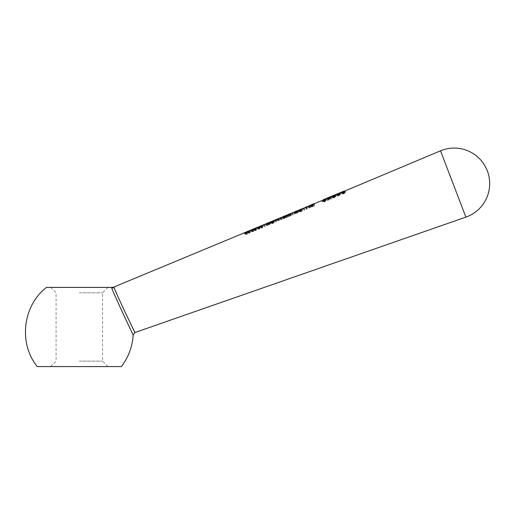 <?xml version="1.0" encoding="UTF-8"?>
<svg xmlns="http://www.w3.org/2000/svg" width="515" height="515" viewBox="0 0 515 515"><rect width="100%" height="100%" fill="white"/><g stroke="black" fill="none" stroke-linecap="round" stroke-linejoin="round"><path stroke-width="0.39" stroke-dasharray="2.58 1.93" d="M46.53 287.376L111.472 287.376L119.409 305.691M79.304 292.835L102.524 292.835L79.304 292.835M79.304 361.124L102.524 361.124L79.304 361.124M37.241 366.583L121.373 366.583M119.615 306.142L120.922 309.013M123.362 314.305L128.679 325.602M130.269 328.937L133.16 334.93M79.304 366.583L107.989 366.583L79.304 366.583M132.181 326.832L130.173 322.725M129.529 321.392L126.793 315.721M121.707 304.893L116.77 293.859M115.502 290.891L114.182 287.698A2.73 2.652 158.1 0 1 111.472 287.376M465.875 217.111L440.518 150.811M114.182 287.698L113.525 287.19M244.104 232.825L244.625 234.08L246.711 233.965L247.29 232.973L248.153 232.606L249.254 232.877L250.811 231.499L249.891 232.973L248.945 233.366L247.767 232.915L247.277 234.061L246.395 234.434L244.625 234.08M244.908 232.49L245.43 233.746M246.196 232.741L246.711 233.965M246.312 232.413L246.827 233.649M246.762 231.711L247.29 232.973M247.631 231.351L248.153 232.606M248.739 231.647L249.254 232.877M249.479 230.578L250.007 231.84M250.29 230.244L250.811 231.499M249.382 231.763L249.891 232.973M248.442 232.156L248.945 233.366M247.464 231.724L247.985 232.973M247.245 231.66L247.767 232.915M246.775 232.851L247.277 234.061M245.893 233.224L246.395 234.434M250.387 230.205L250.908 231.46L252.994 231.338L253.573 230.347L255.537 230.25L257.101 228.879L256.174 230.347L255.234 230.739L254.056 230.289L253.567 231.435L252.678 231.802L250.908 231.46M251.191 229.864L251.719 231.126M252.485 230.115L252.994 231.338M252.595 229.787L253.11 231.023M253.052 229.091L253.573 230.347M253.914 228.731L254.442 229.986M255.028 229.02L255.537 230.25M255.762 227.958L256.29 229.214M256.573 227.624L257.101 228.879M255.665 229.136L256.174 230.347M254.725 229.529L255.234 230.739M253.747 229.104L254.268 230.347M253.535 229.04L254.056 230.289M253.058 230.224L253.567 231.435M252.176 230.591L252.678 231.802M256.67 227.578L257.197 228.84L259.277 228.712L259.856 227.727L261.82 227.624L263.384 226.259L262.457 227.714L261.517 228.113L260.339 227.669L259.85 228.808L258.968 229.175L257.197 228.84M257.481 227.244L258.002 228.499M258.768 227.488L259.277 228.712M258.878 227.16L259.393 228.396M259.335 226.471L259.856 227.727M260.204 226.111L260.725 227.366M261.311 226.394L261.82 227.624M262.051 225.338L262.573 226.594M262.862 224.997L263.384 226.259M261.948 226.503L262.457 227.714M261.008 226.896L261.517 228.113M260.036 226.478L260.551 227.72M259.818 226.413L260.339 227.669M259.341 227.598L259.85 228.808M258.459 227.965L258.968 229.175M263.931 225.358L264.44 226.581L265.225 226.252L264.549 226.838L264.047 225.628M269.744 222.699L270.259 223.935L268.553 225.197C267.066 225.699 266.3 225.776 266.268 225.435L268.18 224.25L270.034 223.677L267.053 225.107L268.47 225.004L270.259 223.935M268.045 223.986L268.553 225.197M265.753 224.192L266.268 225.435M267.652 222.989L268.18 224.25M269.512 222.429L270.034 223.677M268.733 222.77L269.255 224.019M267.684 223.059L268.206 224.308M266.538 223.864L267.053 225.107M267.961 223.78L268.47 225.004M268.946 223.008L269.461 224.244M272.042 221.16L272.564 222.416L274.81 221.856C275.036 222.126 274.424 222.622 272.956 223.356C271.431 223.877 270.645 223.967 270.594 223.632L272.564 222.416M274.289 220.62L274.81 221.856M272.448 222.145L272.956 223.356M270.072 222.39L270.594 223.632M271.379 223.304L272.892 223.15L274.025 222.197L271.379 223.304L270.858 222.062M272.892 223.15L272.384 221.933M274.025 222.197L273.51 220.954M272.57 222.493L272.049 221.238M275.036 219.918L275.564 221.173L281.724 218.811L282.027 219.532L281.242 219.86L280.958 219.178L280.115 219.345L279.104 219.995L279.375 220.639L278.589 220.967L278.3 220.266L277.469 220.446L276.478 221.154L276.722 221.746L275.937 222.074L275.564 221.173M276.117 220.575L276.278 220.954L276.117 220.575M277.083 219.055L277.604 220.317M278.744 219.48L278.905 219.866M279.735 217.948L280.263 219.21M281.518 218.315L282.027 219.532L281.518 218.315M280.958 219.178L280.437 217.929M279.587 218.09L280.115 219.345M278.3 220.266L277.778 219.023M276.948 219.19L277.469 220.446M275.435 220.864L275.937 222.074L275.435 220.864M284.074 217.279L284.583 218.495L282.87 218.785L285.96 217.079L282.793 218.334L284.859 217.291L286.746 216.751L287.228 217.356L284.583 218.495M282.355 217.555L282.87 218.785M284.055 216.474L284.57 217.723M285.439 215.83L285.947 217.047M285.175 215.798L285.703 217.047M284.254 216.145L284.776 217.401M283.063 216.77L283.585 218.019M282.272 217.085L282.793 218.334M284.338 216.03L284.859 217.291M286.224 215.502L286.829 216.944L287.228 217.356L286.72 216.139M285.934 216.467L286.443 217.684M285.658 216.358L286.173 217.581M286.012 217.195L283.649 218.45L286.031 217.246L285.516 216.01M284.718 217.813L284.203 216.57M283.649 218.45L283.134 217.221M284.692 218.218L284.183 216.995M290.949 213.841L291.464 215.077L289.758 216.326C288.271 216.834 287.512 216.918 287.479 216.577L289.391 215.399L291.245 214.826L288.265 216.249L289.681 216.139L291.464 215.077M289.25 215.116L289.758 216.326M286.964 215.334L287.479 216.577M288.87 214.143L289.391 215.399M290.724 213.577L291.245 214.826M289.945 213.918L290.466 215.167M288.896 214.208L289.424 215.457M287.75 215.006L288.265 216.249M289.166 214.916L289.681 216.139M290.157 214.15L290.672 215.386M291.915 213.661L292.423 214.884L293.318 214.807L292.533 215.135L292.024 213.925M297.728 211.008L298.243 212.244L296.531 213.493C295.043 214.002 294.284 214.086 294.258 213.751L296.17 212.573L298.024 211.993L295.043 213.416L296.453 213.307L298.243 212.244M296.028 212.277L296.531 213.493M293.737 212.508L294.258 213.751M295.649 211.311L296.17 212.573M297.503 210.744L298.024 211.993M296.724 211.086L297.245 212.334M295.674 211.375L296.196 212.631M294.522 212.174L295.043 213.416M295.938 212.083L296.453 213.307M296.93 211.317L297.451 212.553M300.033 209.483L300.554 210.744L302.794 210.172C303.02 210.429 302.402 210.925 300.934 211.652C299.415 212.18 298.629 212.277 298.578 211.948L300.554 210.744M302.279 208.929L302.794 210.172M300.425 210.435L300.934 211.652M298.056 210.706L298.578 211.948M299.363 211.614L300.876 211.453L302.015 210.513L299.363 211.614L298.842 210.371M300.876 211.453L300.367 210.229M302.015 210.513L301.494 209.27M300.56 210.815L300.039 209.56M303.496 208.813L304.011 210.043L304.796 209.714L304.114 210.294L303.605 209.077M305.485 207.217L306.007 208.472L309.734 207.178L310.004 207.828L309.219 208.157L308.949 207.513L307.976 207.719L306.908 208.421L307.159 209.019L306.374 209.347L306.007 208.472M306.554 207.848L306.721 208.253L306.554 207.848M307.59 206.335L308.112 207.59M309.734 207.178L310.004 207.828L309.734 207.178M308.949 207.513L308.427 206.264M307.455 206.464L307.976 207.719M305.865 208.131L306.374 209.347L305.865 208.131M310.204 206.09L310.712 207.32L313.255 205.524L310.526 206.592L314.259 205.034L311.659 206.921L314.723 205.858L310.79 207.5L310.281 206.283M312.734 204.268L313.255 205.524M310.03 205.401L310.551 206.657L310.03 205.401M311.556 205.363L312.071 206.599M311.144 205.697L311.659 206.921M323.774 199.505L324.302 200.76L326.407 200.155C326.774 200.354 326.207 200.876 324.688 201.719C323.008 202.208 322.242 202.247 322.384 201.835L324.302 200.76M325.499 199.723L325.699 200.187M323.723 201.005L324.875 200.522M325.886 198.906L326.407 200.155M324.18 200.502L324.688 201.719M321.862 200.586L322.384 201.835M323.169 201.507L324.637 201.526L325.622 200.483L323.169 201.507L322.899 200.869M324.637 201.526L324.122 200.296M325.622 200.483L325.358 199.846M324.27 200.786L323.748 199.524M330.997 197.618L331.506 198.842L327.482 200.522L330.366 198.307L327.225 199.633L329.877 198.436L331.151 197.985L328.48 199.872L331.506 198.842L330.913 197.412M326.974 199.305L327.482 200.522L326.974 199.299M329.838 197.052L330.366 198.307M329.207 198.719L328.679 197.457L329.182 198.739M327.489 198.056L328.016 199.311M326.703 198.378L327.225 199.633M328.544 198.996L329.877 198.436M330.624 196.724L331.151 197.985M329.008 197.857L329.529 199.099M327.965 198.642L328.48 199.872M332.375 196.492L332.89 197.734L334.171 197.541L335.323 196.646L332.111 197.805L335.638 196.035L333.025 197.277L336.102 196.312L334.254 197.721L332.111 198.075L332.89 197.734M333.656 196.312L334.171 197.541M334.802 195.404L335.323 196.646M333.424 195.7L333.945 196.949M332.381 196.241L332.902 197.49M331.589 196.556L332.111 197.805M332.072 196.041L332.593 197.303M335.117 194.773L335.645 196.048L335.117 194.779M335.123 194.786L335.645 196.048M332.735 195.784L333.263 197.045M332.503 196.022L333.025 197.277M333.611 195.526L334.132 196.788M335.587 195.069L336.102 196.312M333.746 196.505L334.254 197.721M331.596 196.839L332.111 198.075M337.306 194.496L337.821 195.732L338.941 195.546L340.145 194.451L336.759 195.681L340.833 194.11C341.226 194.297 340.595 194.844 338.947 195.758L337.042 196.08L337.821 195.732M338.426 194.322L338.941 195.546M340.145 194.451L339.623 193.209M338.22 193.955L338.741 195.198M336.237 194.425L336.759 195.681M338.123 193.518L338.651 194.779L339.211 194.548L338.072 195.018M340.312 192.855L340.833 194.11M338.439 194.541L338.947 195.758M336.527 194.844L337.042 196.08M340.003 194.322L337.55 195.352L340.003 194.322L339.475 193.067M338.773 194.734L338.246 193.479M337.55 195.352L337.022 194.097M338.87 195.011L338.349 193.762M344.175 191.065L344.702 192.32L342.301 193.505L345.732 192.307L344.046 193.627C342.34 194.155 341.542 194.219 341.638 193.827L344.702 192.32M343.84 191.155L344.361 192.417M343.106 191.451L343.627 192.713M342.057 191.921L342.578 193.183M341.78 192.25L342.301 193.505M343.241 191.522L343.769 192.777M345.217 191.065L345.732 192.307M343.537 192.41L344.046 193.627M341.117 192.578L341.638 193.827M343.138 192.906L344.31 192.417L343.138 192.906L343.724 192.661L343.196 191.4M344.96 190.73L345.481 191.986M342.488 193.659L343.93 193.46L344.947 192.642L342.488 193.659L341.973 192.417M343.93 193.46L343.415 192.237M344.947 192.642L344.432 191.4M343.64 192.919L343.119 191.67M245.822 232.606L246.337 233.842M248.436 231.518L248.951 232.754M248.9 231.319L249.421 232.555M252.105 229.98L252.62 231.216M254.719 228.892L255.24 230.128M255.189 228.699L255.704 229.935M258.388 227.353L258.91 228.589M261.002 226.265L261.523 227.508M261.472 226.072L261.987 227.308M286.836 216.963L286.327 215.746M286.308 215.708L286.829 216.944M311.871 204.635L312.393 205.884M312.09 205.305L312.599 206.528M328.28 198.075L328.802 199.318M50.625 366.583L56.09 361.124L56.09 292.835L50.625 287.376M107.989 287.376L102.524 292.835L102.524 361.124L107.989 366.583M265.296 226.42L264.755 225.119M264.51 226.748L263.97 225.448M276.265 220.929L275.737 219.66M281.866 219.145L281.332 217.858M281.093 219.506L280.559 218.218M279.239 220.311L278.699 219.023M278.441 220.6L277.9 219.313M276.607 221.456L276.066 220.169M286.797 216.867L286.263 215.592M293.28 214.716L292.739 213.422M292.494 215.045L291.954 213.751M304.867 209.875L304.32 208.581M304.082 210.204L303.535 208.91M306.715 208.227L306.187 206.959M309.869 207.494L309.328 206.206M309.084 207.822L308.549 206.541M307.037 208.723L306.496 207.436M310.545 206.631L310.017 205.363M314.272 205.067L313.744 203.798M314.697 205.807L314.156 204.507M310.77 207.448L310.23 206.148M331.48 198.777L330.939 197.483"/><path stroke-width="0.77" d="M323.195 199.743L325.886 198.906C326.259 199.118 325.692 199.646 324.18 200.502C322.499 200.979 321.727 201.011 321.862 200.586L113.525 287.19L114.182 287.698A2.73 2.652 158.1 0 1 111.472 287.376C113.197 292.784 133.662 336.456 133.16 334.93C133.681 336.495 113.197 292.79 111.472 287.376L46.53 287.376C22.731 305.672 18.328 343.286 37.241 366.583L121.373 366.583C128.493 357.223 132.419 346.672 133.16 334.93L134.988 332.503L132.181 326.832M119.409 305.691L119.615 306.142M120.922 309.013L123.362 314.305M128.679 325.602L130.269 328.937M114.182 287.698C115.733 292.816 135.477 334.01 134.988 332.503L465.875 217.111A35.509 35.509 0 0 0 487.351 170.896A35.509 35.509 0 0 0 440.518 150.811L465.875 217.111M130.173 322.725L129.529 321.392M126.793 315.721L121.707 304.893M116.77 293.859L115.502 290.891M332.375 196.492L333.656 196.312L334.802 195.404L331.589 196.556L332.072 196.041L335.117 194.773L332.503 196.022L335.587 195.069L333.746 196.505L331.596 196.839L332.375 196.492L332.536 196.885M310.204 206.09L312.734 204.268L310.004 205.331L313.732 203.779L311.144 205.697L314.131 204.449L310.23 206.148M305.485 207.217L309.212 205.936L309.496 206.612L308.71 206.94L308.427 206.264L307.455 206.464L306.386 207.178L306.65 207.803L305.865 208.131L305.627 207.564M306.2 206.998L306.721 208.253M309.734 207.178L309.496 206.612M306.386 207.178L306.65 207.803L306.386 207.178M303.496 208.813L304.391 208.749L303.535 208.91M300.033 209.483L302.279 208.929C302.511 209.206 301.893 209.708 300.425 210.435C298.906 210.957 298.114 211.047 298.056 210.706L300.058 209.547M297.728 211.008L296.028 212.277C294.535 212.779 293.775 212.856 293.737 212.508L295.649 211.311L297.503 210.744L294.522 212.174L295.938 212.083L297.728 211.008M291.915 213.661L292.7 213.332L291.954 213.751M290.949 213.841L289.25 215.116C287.763 215.611 287.003 215.688 286.964 215.334L288.87 214.143L290.724 213.577L287.75 215.006L289.166 214.916L290.949 213.841M284.074 217.279L282.355 217.555L285.426 215.798L282.272 217.085L284.338 216.03L286.224 215.502L286.72 216.139L284.074 217.279M286.308 215.695L286.72 216.139M275.036 219.918L281.203 217.562L281.518 218.315L280.733 218.643L280.437 217.929L279.587 218.09L278.583 218.746L278.866 219.429L278.081 219.757L277.778 219.023L276.948 219.19L275.956 219.911L276.22 220.536L275.435 220.864L275.184 220.272M275.75 219.699L276.278 220.954M281.724 218.811L281.518 218.315M279.104 219.995L278.866 219.429M278.081 219.744L277.778 219.023M272.042 221.16L274.289 220.62C274.527 220.896 273.909 221.405 272.448 222.145C270.922 222.66 270.13 222.744 270.072 222.39L272.068 221.225M269.744 222.699L268.045 223.986C266.558 224.482 265.792 224.553 265.753 224.192L267.652 222.989L269.512 222.429L266.538 223.864L267.961 223.78L269.744 222.699M263.931 225.358L264.716 225.029L263.97 225.448M256.67 227.578L258.768 227.488L259.335 226.471L260.204 226.111L261.311 226.394L262.862 224.997L261.948 226.503L261.008 226.896L259.818 226.413L259.341 227.598L258.459 227.965L256.67 227.578M250.387 230.205L252.485 230.115L253.052 229.091L253.914 228.731L255.028 229.02L256.573 227.624L255.665 229.136L254.725 229.529L253.535 229.04L253.058 230.224L252.176 230.591L250.387 230.205M244.104 232.825L246.196 232.741L246.762 231.711L247.631 231.351L248.739 231.647L250.29 230.244L249.382 231.763L248.442 232.156L247.245 231.66L246.775 232.851L245.893 233.224L244.104 232.825M343.782 191.155L341.78 192.25L345.217 191.065L343.537 192.41C341.831 192.925 341.027 192.983 341.117 192.578L440.518 150.811M338.683 193.286L340.312 192.855C340.705 193.061 340.08 193.621 338.439 194.541L336.527 194.844L338.426 194.322L339.623 193.202L336.237 194.425L342.61 191.644M339.842 193.724L339.623 193.202M329.349 197.174L330.624 196.724L327.965 198.642L330.997 197.618L326.974 199.305L329.838 197.052L328.654 197.477L337.544 193.756M324.353 199.26L328.016 197.734M244.908 232.49L245.089 232.922M246.312 232.413L246.537 232.954M246.762 231.711L246.968 232.201M247.631 231.351L247.837 231.853M248.739 231.647L248.874 231.975M249.479 230.578L249.672 231.048M251.191 229.864L251.372 230.295M252.595 229.787L252.82 230.321M253.052 229.091L253.251 229.574M253.914 228.731L254.12 229.227M255.028 229.02L255.157 229.342M255.762 227.958L255.961 228.422M257.481 227.244L257.661 227.675M258.878 227.16L259.103 227.694M259.335 226.471L259.534 226.954M260.204 226.111L260.41 226.6M261.311 226.394L261.44 226.716M262.051 225.338L262.244 225.802M266.538 223.864L266.751 224.373M268.946 223.008L269.113 223.413M272.467 222.132L273.51 220.954L270.858 222.062L272.384 221.933M273.716 221.45L273.51 220.954M271.064 222.557L270.858 222.062M275.725 219.635L276.252 220.89M278.383 218.611L278.905 219.866M283.276 217.562L283.134 217.221L285.516 216.01L283.134 217.221M287.75 215.006L287.956 215.508M290.157 214.15L290.325 214.543M294.522 212.174L294.728 212.676M296.93 211.317L297.097 211.71M300.451 210.429L301.494 209.27L298.842 210.371L300.367 210.229M301.7 209.753L301.494 209.27M299.048 210.86L298.842 210.371M306.174 206.933L306.695 208.189M325.171 198.932L325.699 200.187M324.205 200.49L325.1 199.234L322.648 200.258L324.122 200.296M325.358 199.846L325.1 199.234M322.899 200.869L322.648 200.258M334.802 195.404L334.982 195.835M337.306 194.496L337.46 194.863M337.125 194.335L339.475 193.067L337.022 194.097M341.78 192.25L342.018 192.829M343.492 192.423L344.432 191.4L341.973 192.417L343.415 192.237M344.612 191.831L344.432 191.4M342.14 192.816L341.973 192.417M245.822 232.606L246.054 233.153M248.436 231.518L248.661 232.065M248.9 231.319L249.131 231.866M252.105 229.98L252.337 230.527M254.719 228.892L254.944 229.433M255.189 228.699L255.414 229.239M258.388 227.353L258.62 227.9M261.002 226.265L261.227 226.806M261.472 226.072L261.697 226.613M113.525 287.19L112.083 287.376M278.087 219.751L277.9 219.313M275.435 220.864L275.062 219.969M305.865 208.131L305.504 207.268M339.984 194.071L339.623 193.209"/></g></svg>
